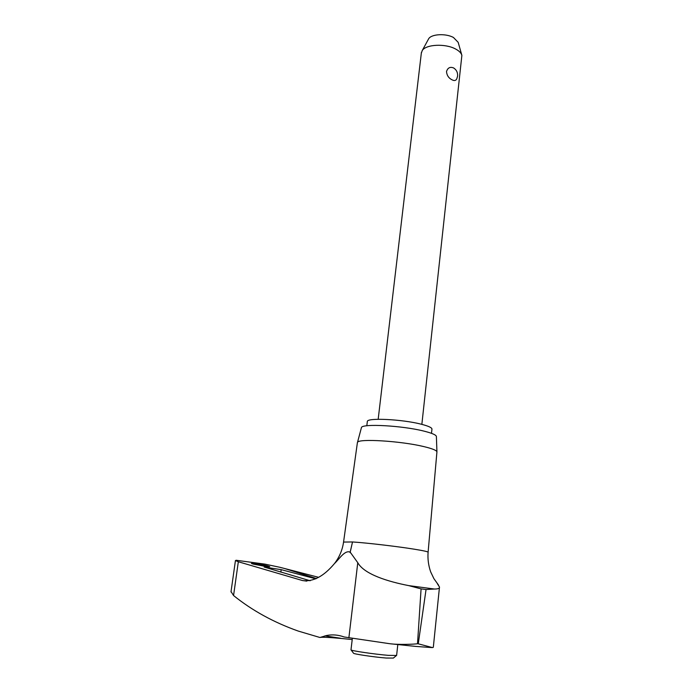 <?xml version="1.0" encoding="UTF-8"?>
<svg xmlns="http://www.w3.org/2000/svg" width="693" height="693" viewBox="0 0 693 693"><rect width="100%" height="100%" fill="white"/><g stroke="black" fill="none" stroke-linecap="round" stroke-linejoin="round"><path stroke-width="1.04" d="M231.038 591.562L233.558 595.538C252.148 610.524 273.692 622.357 298.189 631.054L319.932 637.491L326.654 635.49C332.493 634.364 338.314 634.857 344.118 636.971L389.232 643.641C398.146 644.975 414.916 644.221 417.515 643.745L421.075 588.877L408.697 585.611C388.444 581.67 364.362 574.488 357.779 562.707L350.182 552.13C344.742 549.878 339.44 558.93 334.468 563.565C323.787 576.325 313.132 581.981 302.52 580.552L238.331 561.754L235.438 560.55L236.235 560.273L264.899 564.119L279.946 567.307L318.624 577.33M428.092 552.295C428.473 551.767 423.631 550.692 413.582 549.081C396.318 546.309 366.294 542.818 352.512 541.961L343.563 542.073M437.318 583.662L439.492 587.023C439.7 588.374 438.002 589.041 434.407 589.024L426.048 589.526L418.26 643.814L432.536 647.6L433.316 647.297L439.423 587.69M319.932 637.491C321.448 636.98 328.569 637.3 341.303 638.461L352.217 639.544M436.936 452.105C437.075 450.528 432.605 448.666 423.51 446.517C400.615 440.991 358.402 438.435 357.501 442.351L357.371 442.888M436.928 451.758L436.399 436.703C436.521 435.074 432.302 433.194 423.735 431.063C402.191 425.615 362.43 423.449 361.46 427.503L361.322 428.031M310.126 580.76L264.189 567.047L281.176 569.646L315.826 578.828M255.648 563.669C263.201 564.795 267.896 565.791 269.742 566.649L265.592 566.458L253.101 564.076L251.42 563.444L255.648 563.669M351.004 649.783L350.996 649.878C350.719 650.727 374.826 654.279 388.418 655.361L396.613 655.474L397.799 644.603M396.266 655.673L393.373 658.064L386.218 658.038C374.09 657.103 352.668 653.897 353.508 653.17L351.065 649.939M367.299 421.768L367.342 421.387C367.446 417.593 402.148 419.282 421.015 424.151C428.698 426.1 432.328 427.824 431.93 429.322L431.496 433.324M421.855 424.367L461.876 55.397C461.261 53.04 459.156 50.901 455.561 48.995C445.374 43.356 425.961 44.317 422.254 50.528L421.327 53.188M457.571 76.195L456.782 78.82C455.916 80.657 454.365 81.003 452.148 79.868C448.726 78.196 446.846 75.433 446.509 71.552C447.695 67.836 450.017 66.615 453.473 67.888L454.227 68.356M428.231 39.562L428.69 38.713C431.522 33.992 445.894 33.247 453.456 37.483L458.168 42.334L461.763 54.972M350.182 552.13L352.512 541.961L350.112 552.659M434.407 589.024L408.697 585.611M418.26 643.814L417.515 643.745M415.696 646.413L390.497 643.788M426.048 589.526L421.075 588.877M281.176 569.646L280.847 572.132M302.52 580.552L306.748 581.106M357.779 562.707L348.874 637.829M238.331 561.754L233.558 595.538M431.878 647.583L415.878 646.43M428.092 552.304C427.59 558.982 428.456 565.523 430.682 571.907L433.905 578.646L438.608 585.221M340.428 638.227L324.93 635.862M436.902 452.226L428.109 552.148M457.605 75.883C457.787 72.531 456.522 69.924 453.811 68.07M428.69 38.713L422.254 50.528M421.413 52.417L378.179 419.282M367.342 421.387L366.814 425.779M352.347 638.435L350.987 649.835M357.423 442.472L343.581 541.917C342.437 549.965 339.405 557.181 334.476 563.556M361.46 427.503L357.501 442.351M235.438 560.55L230.986 591.935M316.432 578.534L284.771 568.572"/></g></svg>
